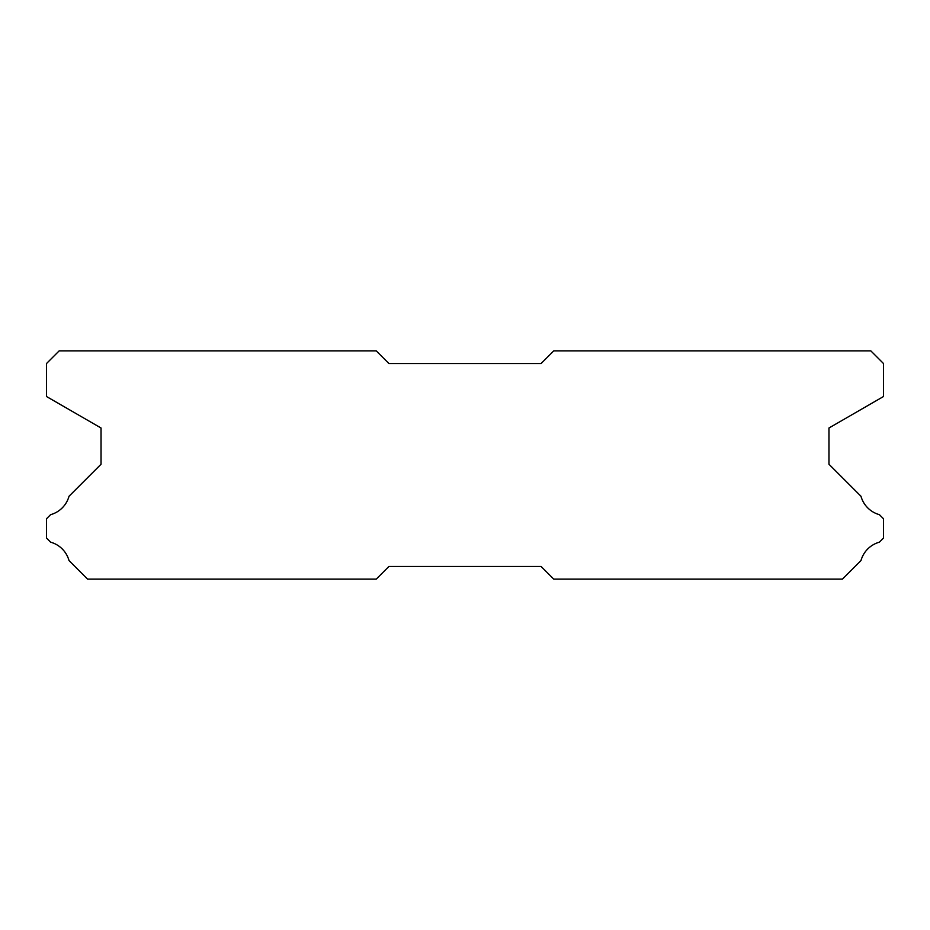 <?xml version="1.0" encoding="UTF-8"?>
<svg xmlns="http://www.w3.org/2000/svg" width="930" height="930" viewBox="0 0 930 930"><rect width="100%" height="100%" fill="white"/><g stroke="black" fill="none" stroke-linecap="round" stroke-linejoin="round"><path stroke-width="1.4" d="M870.817 350.866L553.769 350.866L541.086 363.549L388.914 363.549L376.232 350.866L59.183 350.866L46.5 363.549L46.5 396.517L101.033 427.998L101.033 464.244L69.018 496.26A26.377 26.377 0 0 1 50.592 514.674L46.5 518.766L46.5 538.052L50.627 542.178A26.377 26.377 0 0 1 69.006 560.546L87.594 579.134L376.232 579.134L388.914 566.451L541.086 566.451L553.769 579.134L842.406 579.134L860.994 560.546A26.377 26.377 0 0 1 879.373 542.178L883.5 538.052L883.5 518.766L879.408 514.674A26.377 26.377 0 0 1 860.982 496.26L828.967 464.244L828.967 427.998L883.5 396.517L883.5 363.549L870.817 350.866"/></g></svg>
